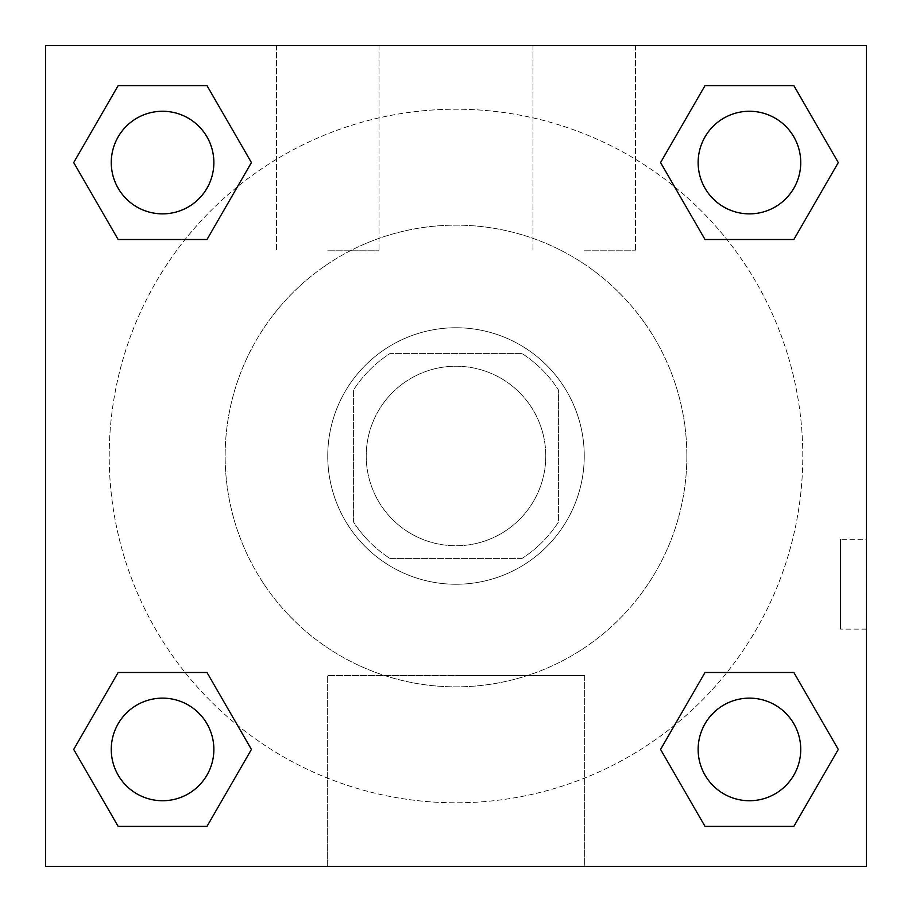<?xml version="1.0" encoding="UTF-8"?>
<svg xmlns="http://www.w3.org/2000/svg" width="912" height="912" viewBox="0 0 912 912"><rect width="100%" height="100%" fill="white"/><g stroke="black" fill="none" stroke-linecap="round" stroke-linejoin="round"><path stroke-width="0.68" stroke-dasharray="4.56 3.42" d="M545.775 456A89.775 89.775 0 0 0 411.118 378.252A89.775 89.775 0 0 0 411.118 533.748A89.775 89.775 0 0 0 545.775 456A89.775 89.775 0 0 0 411.118 378.252A89.775 89.775 0 0 0 411.118 533.748A89.775 89.775 0 0 0 545.775 456M521.801 558.6L390.199 558.6A121.889 121.889 0 0 1 353.4 521.801L353.4 390.199A121.889 121.889 0 0 1 390.199 353.4L521.801 353.4A121.889 121.889 0 0 1 558.6 390.199L558.6 521.801A121.889 121.889 0 0 1 521.801 558.6L390.199 558.6A121.889 121.889 0 0 1 353.4 521.801L353.4 390.199A121.889 121.889 0 0 1 390.199 353.4L521.801 353.4A121.889 121.889 0 0 1 558.6 390.199L558.6 521.801A121.889 121.889 0 0 1 521.801 558.6M456 327.75A128.25 128.25 0 0 1 567.07 520.125A128.25 128.25 0 0 1 344.93 520.125A128.25 128.25 0 0 1 456 327.75A128.25 128.25 0 0 0 327.75 456A128.25 128.25 0 0 0 456 584.25A128.25 128.25 0 0 0 584.25 456A128.25 128.25 0 0 0 456 327.75M686.85 456A230.85 230.85 0 0 0 340.575 256.078A230.85 230.85 0 0 0 340.575 655.922A230.85 230.85 0 0 0 686.85 456A230.85 230.85 0 0 0 340.575 256.078A230.85 230.85 0 0 0 340.575 655.922A230.85 230.85 0 0 0 686.85 456M45.6 45.6L866.4 45.6L866.4 866.4L45.6 866.4L45.6 45.6L866.4 45.6L866.4 866.4L45.6 866.4L45.6 45.6L866.4 45.6L866.4 866.4L45.6 866.4L45.6 45.6M705.01 239.514L660.584 162.564L705.01 239.514L660.584 162.564L705.01 239.514L660.584 162.564L705.01 85.614L793.862 85.614L838.288 162.564L793.862 239.514L726.921 239.514M185.079 239.514L118.138 239.514L73.712 162.564L118.138 239.514L185.079 239.514L118.138 239.514L73.712 162.564L118.138 85.614L206.99 85.614L251.416 162.564L206.99 239.514L251.416 162.564L206.99 85.614L251.416 162.564L206.99 239.514M206.99 672.486L251.416 749.436L206.99 672.486L251.416 749.436L206.99 826.386L251.416 749.436L206.99 672.486L251.416 749.436L206.99 826.386L118.138 826.386L73.712 749.436L118.138 672.486L185.079 672.486M726.921 672.486L793.862 672.486L838.288 749.436L793.862 826.386L838.288 749.436L793.862 672.486L726.921 672.486L793.862 672.486L838.288 749.436L793.862 826.386L705.01 826.386L660.584 749.436L705.01 672.486L660.584 749.436L705.01 826.386L660.584 749.436L705.01 672.486L660.584 749.436L705.01 826.386L660.584 749.436M45.6 629.132L45.646 539.357L45.6 629.132M456 866.4L327.34 866.4L456 866.4M456 675.564L584.66 675.564L456 675.564M866.354 539.357L866.354 629.132L866.4 539.357L866.4 629.132L866.4 539.357L866.4 629.132L866.4 539.357L840.545 539.357L840.545 629.132L840.545 539.357M327.75 45.6L276.45 45.6L327.75 45.6M584.25 45.6L532.95 45.6L584.25 45.6M327.75 250.8L379.05 250.8L327.75 250.8M584.25 250.8L635.55 250.8L584.25 250.8M698.136 749.436A51.3 51.3 0 0 0 775.086 793.862A51.3 51.3 0 0 0 775.086 705.01A51.3 51.3 0 0 0 698.136 749.436A51.3 51.3 0 0 1 775.086 705.01A51.3 51.3 0 0 1 775.086 793.862A51.3 51.3 0 0 1 698.136 749.436M213.864 162.564A51.3 51.3 0 0 0 136.914 118.138A51.3 51.3 0 0 0 136.914 206.99A51.3 51.3 0 0 0 213.864 162.564A51.3 51.3 0 0 0 136.914 118.138A51.3 51.3 0 0 0 136.914 206.99A51.3 51.3 0 0 0 213.864 162.564A51.3 51.3 0 0 0 136.914 118.138A51.3 51.3 0 0 0 136.914 206.99A51.3 51.3 0 0 0 213.864 162.564A51.3 51.3 0 0 0 136.914 118.138A51.3 51.3 0 0 0 136.914 206.99A51.3 51.3 0 0 0 213.864 162.564A51.3 51.3 0 0 0 136.914 118.138A51.3 51.3 0 0 0 136.914 206.99A51.3 51.3 0 0 0 213.864 162.564M800.736 162.564A51.3 51.3 0 0 0 723.786 118.138A51.3 51.3 0 0 0 723.786 206.99A51.3 51.3 0 0 0 800.736 162.564A51.3 51.3 0 0 0 723.786 118.138A51.3 51.3 0 0 0 723.786 206.99A51.3 51.3 0 0 0 800.736 162.564A51.3 51.3 0 0 0 723.786 118.138A51.3 51.3 0 0 0 723.786 206.99A51.3 51.3 0 0 0 800.736 162.564A51.3 51.3 0 0 0 723.786 118.138A51.3 51.3 0 0 0 723.786 206.99A51.3 51.3 0 0 0 800.736 162.564A51.3 51.3 0 0 0 723.786 118.138A51.3 51.3 0 0 0 723.786 206.99A51.3 51.3 0 0 0 800.736 162.564M213.864 749.436A51.3 51.3 0 0 0 136.914 705.01A51.3 51.3 0 0 0 136.914 793.862A51.3 51.3 0 0 0 213.864 749.436A51.3 51.3 0 0 0 136.914 705.01A51.3 51.3 0 0 0 136.914 793.862A51.3 51.3 0 0 0 213.864 749.436A51.3 51.3 0 0 0 136.914 705.01A51.3 51.3 0 0 0 136.914 793.862A51.3 51.3 0 0 0 213.864 749.436A51.3 51.3 0 0 0 136.914 705.01A51.3 51.3 0 0 0 136.914 793.862A51.3 51.3 0 0 0 213.864 749.436A51.3 51.3 0 0 0 136.914 705.01A51.3 51.3 0 0 0 136.914 793.862A51.3 51.3 0 0 0 213.864 749.436M802.788 456A346.788 346.788 0 0 0 282.606 155.678A346.788 346.788 0 0 0 282.606 756.322A346.788 346.788 0 0 0 802.788 456A346.788 346.788 0 0 0 377.864 118.127A346.788 346.788 0 0 0 144.415 608.247A346.788 346.788 0 0 0 802.788 456M73.712 749.436L118.138 826.386L206.99 826.386L251.416 749.436L206.99 826.386L118.138 826.386L73.712 749.436L118.138 826.386L73.712 749.436L118.138 672.486M660.584 162.564L705.01 85.614L660.584 162.564L705.01 85.614L793.862 85.614L838.288 162.564L793.862 85.614L838.288 162.564L793.862 239.514M584.66 866.4L327.34 866.4L584.66 866.4L584.66 675.564L327.34 675.564L584.66 675.564L584.66 866.4M800.736 749.436A51.3 51.3 0 0 0 723.786 705.01A51.3 51.3 0 0 0 723.786 793.862A51.3 51.3 0 0 0 800.736 749.436A51.3 51.3 0 0 0 723.786 705.01A51.3 51.3 0 0 0 723.786 793.862A51.3 51.3 0 0 0 800.736 749.436A51.3 51.3 0 0 0 723.786 705.01A51.3 51.3 0 0 0 723.786 793.862A51.3 51.3 0 0 0 800.736 749.436M73.712 162.564L118.138 239.514L73.712 162.564L118.138 85.614L206.99 85.614L251.416 162.564L206.99 85.614L118.138 85.614L73.712 162.564L118.138 85.614M793.862 672.486L838.288 749.436L793.862 826.386L705.01 826.386L793.862 826.386L838.288 749.436L793.862 672.486M705.01 85.614L793.862 85.614L838.288 162.564M327.34 866.4L327.34 675.564L327.34 866.4M866.354 629.132L840.545 629.132M276.45 45.6L276.45 250.8L276.45 45.6M379.05 45.6L379.05 250.8L379.05 45.6M532.95 45.6L532.95 250.8L532.95 45.6M635.55 45.6L635.55 250.8L635.55 45.6"/><path stroke-width="1.37" d="M793.862 239.514L705.01 239.514L793.862 239.514L838.288 162.564L793.862 239.514L705.01 239.514L660.584 162.564L705.01 85.614L660.584 162.564M118.138 85.614L206.99 85.614L118.138 85.614L206.99 85.614L251.416 162.564L206.99 239.514L118.138 239.514L206.99 239.514L118.138 239.514L73.712 162.564L118.138 85.614L73.712 162.564M118.138 672.486L206.99 672.486L118.138 672.486L73.712 749.436L118.138 672.486L206.99 672.486L251.416 749.436L206.99 826.386L118.138 826.386L206.99 826.386L118.138 826.386L73.712 749.436M726.921 672.486L705.01 672.486L726.921 672.486L705.01 672.486L660.584 749.436L705.01 672.486L793.862 672.486L705.01 672.486L793.862 672.486L838.288 749.436L793.862 826.386L705.01 826.386L793.862 826.386L705.01 826.386L660.584 749.436M866.4 45.6L45.6 45.6L45.6 866.4L866.4 866.4L866.4 45.6M705.01 85.614L793.862 85.614L705.01 85.614L793.862 85.614L838.288 162.564M800.736 749.436A51.3 51.3 0 0 0 723.786 705.01A51.3 51.3 0 0 0 723.786 793.862A51.3 51.3 0 0 0 800.736 749.436M213.864 749.436A51.3 51.3 0 0 0 136.914 705.01A51.3 51.3 0 0 0 136.914 793.862A51.3 51.3 0 0 0 213.864 749.436M800.736 162.564A51.3 51.3 0 0 0 723.786 118.138A51.3 51.3 0 0 0 723.786 206.99A51.3 51.3 0 0 0 800.736 162.564M213.864 162.564A51.3 51.3 0 0 0 136.914 118.138A51.3 51.3 0 0 0 136.914 206.99A51.3 51.3 0 0 0 213.864 162.564M185.079 672.486L206.99 672.486M726.921 239.514L705.01 239.514M206.99 239.514L185.079 239.514"/></g></svg>
